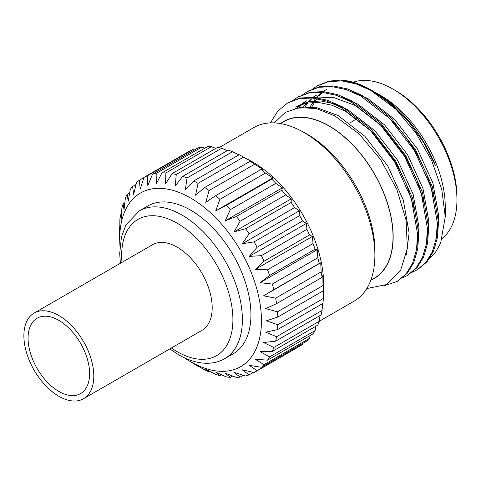 <?xml version="1.0" encoding="UTF-8"?>
<svg xmlns="http://www.w3.org/2000/svg" width="481" height="481" viewBox="0 0 481 481"><rect width="100%" height="100%" fill="white"/><g stroke="black" fill="none" stroke-linecap="round" stroke-linejoin="round"><path stroke-width="0.72" d="M83.562 398.713L201.954 330.357A49.441 28.541 -120 0 0 201.954 273.268A49.441 28.541 -120 0 0 152.513 244.727L34.121 313.083A49.441 28.541 -120 0 0 26.545 352.699A49.441 28.541 -120 0 0 58.838 396.266A49.441 28.541 -120 0 0 83.562 398.713A49.441 28.541 -120 0 0 83.562 341.624A49.441 28.541 -120 0 0 34.121 313.083M58.838 391.42A43.506 25.12 -120 0 0 80.592 393.572A43.506 25.12 -120 0 0 80.592 343.338A43.506 25.12 -120 0 0 37.085 318.218A43.506 25.12 -120 0 0 30.417 353.078A43.506 25.12 -120 0 0 58.838 391.42M184.421 357.804A100.234 57.87 -120 0 0 187.722 359.956L195.43 364.766A112.061 64.701 -120 0 0 198.064 366.36L198.304 366.215M119.805 226.695L119.42 226.924A112.061 64.701 -120 0 0 119.42 231.992L119.769 242.25A100.234 57.87 -120 0 0 119.979 246.188M121.501 214.255L120.497 214.839A112.061 64.701 -120 0 0 119.883 219.51L119.793 230.255L119.42 226.924M124.795 202.952L123.094 203.932A112.061 64.701 -120 0 0 121.885 208.105L121.218 219.366L120.497 214.839M129.654 192.971L127.164 194.408A112.061 64.701 -120 0 0 125.373 198.01L124.038 209.632L123.094 203.932M136.045 184.482L132.618 186.46A112.061 64.701 -120 0 0 130.291 189.418L128.205 201.232L127.164 194.408M211.369 146.699L165.879 172.962A112.061 64.701 -120 0 0 161.935 172.907L207.419 146.645A112.061 64.701 -120 0 1 211.369 146.699L215.843 148.37M201.647 147.162L156.157 173.425A112.061 64.701 -120 0 0 152.513 174.158L198.004 147.895A112.061 64.701 -120 0 1 201.647 147.162L204.834 148.136M143.921 177.609L139.364 180.237A112.061 64.701 -120 0 0 136.538 182.491L133.628 194.342L132.618 186.46M143.999 177.375L189.484 151.112A112.061 64.701 -120 0 1 192.749 149.603L147.258 175.866A112.061 64.701 -120 0 0 143.999 177.375L140.211 189.081L139.364 180.237M172.066 173.647L217.55 147.384A112.061 64.701 -120 0 1 221.729 148.232L176.244 174.495A112.061 64.701 -120 0 0 172.066 173.647L165.512 183.982L165.879 172.962M182.714 176.365L228.198 150.102A112.061 64.701 -120 0 1 232.527 151.719L187.037 177.982A112.061 64.701 -120 0 0 182.714 176.365L175.252 185.955L176.244 174.495M193.669 181.006L239.159 154.744A112.061 64.701 -120 0 1 241.161 155.784A112.061 64.701 -120 0 1 243.548 157.101L198.064 183.363A112.061 64.701 -120 0 0 193.669 181.006L185.335 189.718L187.037 177.982M323.286 290.789L277.802 317.045L266.402 320.809L277.802 324.747A112.061 64.701 -120 0 1 277.495 329.629L322.979 303.367A112.061 64.701 -120 0 0 323.286 298.485L323.286 290.789A112.061 64.701 -120 0 0 322.979 285.552L322.877 275.589L322.054 277.387L276.569 303.649A112.061 64.701 -120 0 0 275.655 298.16L321.14 271.897L320.743 262.794L319.3 263.438A112.061 64.701 -120 0 0 317.797 257.804L317.244 249.657L315.085 249.2A112.061 64.701 -120 0 0 313.023 243.53L312.434 236.442L309.493 234.962L264.003 261.225A112.061 64.701 -120 0 0 261.423 255.627L306.908 229.365L306.415 223.406L302.621 220.995A112.061 64.701 -120 0 0 299.573 215.584L299.302 210.792L294.612 207.57L249.128 233.832A112.061 64.701 -120 0 0 245.665 228.709L291.155 202.447L291.233 198.851L285.624 194.949A112.061 64.701 -120 0 0 281.818 190.217L282.371 187.824L275.823 183.381A112.061 64.701 -120 0 0 271.753 179.13L272.871 177.91L265.41 173.088L219.925 199.35A112.061 64.701 -120 0 0 215.662 195.659L261.147 169.402L262.939 169.318L254.581 164.274L209.097 190.53A112.061 64.701 -120 0 0 204.726 187.482L250.21 161.219L252.753 162.199L243.548 157.101M254.581 164.274A112.061 64.701 -120 0 0 250.21 161.219M319.3 263.438L273.815 289.694A112.061 64.701 -120 0 0 272.312 284.061L317.797 257.804M315.085 249.2L269.6 275.463A112.061 64.701 -120 0 0 267.538 269.793L313.023 243.53M302.621 220.995L257.137 247.252A112.061 64.701 -120 0 0 254.082 241.847L299.573 215.584M309.493 234.962A112.061 64.701 -120 0 0 306.908 229.365M285.624 194.949L240.139 221.212A112.061 64.701 -120 0 0 236.333 216.48L281.818 190.217M294.612 207.57A112.061 64.701 -120 0 0 291.155 202.447M275.823 183.381L230.339 209.644A112.061 64.701 -120 0 0 226.268 205.393L271.753 179.13M265.41 173.088A112.061 64.701 -120 0 0 261.147 169.402M198.064 366.36L195.569 364.61L204.726 369.937A112.061 64.701 -120 0 0 209.097 371.927L209.938 371.44M209.097 371.927L205.754 369.258L215.662 374.38A112.061 64.701 -120 0 0 219.925 375.619L221.44 374.741M219.925 375.619L215.686 372.132L226.268 376.9A112.061 64.701 -120 0 0 230.339 377.351L232.618 376.034M230.339 377.351L225.18 373.184L236.333 377.435A112.061 64.701 -120 0 0 240.139 377.098L243.314 375.264M309.493 338.377A112.061 64.701 -120 0 1 306.908 340.993L261.423 367.256A112.061 64.701 -120 0 0 264.003 364.64L309.493 338.377L310.197 335.522M315.085 330.603A112.061 64.701 -120 0 1 313.023 333.892L267.538 360.149A112.061 64.701 -120 0 0 269.6 356.866L315.085 330.603L315.885 326.238M240.139 377.098L234.049 372.39L245.665 375.98A112.061 64.701 -120 0 0 249.128 374.855L253.379 372.402M249.128 374.855L242.117 369.769L254.082 372.565A112.061 64.701 -120 0 0 254.659 372.24A112.061 64.701 -120 0 0 257.137 370.677L302.621 344.414L302.994 343.254M254.659 372.24L300.15 345.977A112.061 64.701 -120 0 0 302.621 344.414M319.3 321.236A112.061 64.701 -120 0 1 317.797 325.132L272.312 351.395A112.061 64.701 -120 0 0 273.815 347.498L319.3 321.236L320.021 315.542M322.054 310.461A112.061 64.701 -120 0 1 321.14 314.893L275.655 341.155A112.061 64.701 -120 0 0 276.569 336.718L322.054 310.461L322.571 303.607M277.802 324.747L323.286 298.485M322.054 277.387A112.061 64.701 -120 0 0 321.14 271.897M370.845 280.164L374.29 278.174A90.416 52.201 -120 0 0 388.149 205.724A90.416 52.201 -120 0 0 329.082 126.046A90.416 52.201 -120 0 0 283.874 121.573L280.435 123.557M280.862 123.31A90.614 52.315 60 0 1 329.082 125.884A90.614 52.315 60 0 1 389.063 208.477A90.614 52.315 60 0 1 371.278 279.918M366.817 288.534L386.459 284.608L400.523 270.737L407.341 248.443L406.108 220.268L396.843 189.418L380.585 159.47L359.121 133.965L334.848 115.897L316.642 108.694L299.819 107.504L285.389 112.32L274.302 122.895M288.167 102.669L300.168 98.01L313.396 97.3L327.729 100.319L342.316 106.788L371.254 129.287L395.875 161.309L412.53 197.938L418.783 233.532L417.688 249.056L413.768 262.608L407.173 273.34L397.739 281.06M298.034 96.97L310.029 92.316L323.256 91.6L337.59 94.619L352.182 101.094L381.12 123.587L405.742 155.616L422.396 192.238L428.649 227.832L427.555 243.362L423.635 256.92L417.033 267.652L407.605 275.366M307.9 91.276L319.889 86.622L333.117 85.907L347.456 88.925L362.049 95.394L390.987 117.893L415.608 149.916L432.263 186.544L438.516 222.138L437.421 237.668L433.495 251.226L426.9 261.959L417.472 269.667M317.767 85.582L328.902 81.115L341.071 80.086L356.343 83.435L372.053 90.542M341.071 80.086A104.648 60.42 60 0 1 371.26 90.079L391.636 104.473L408.97 122.102L423.857 142.839L435.395 165.434A97.054 56.03 -120 0 0 376.629 93.182A97.054 56.03 -120 0 0 374.783 92.142M325.258 90.013L321.693 92.382M320.562 93.272L317.352 96.26M316.342 97.36L310.185 106.626M433.772 196.855L426.4 173.226L414.911 150.319L401.779 131.56L386.327 115.169M315.392 95.713L311.826 98.076M310.696 98.972L303.637 106.686M423.905 202.549L416.534 178.92L405.044 156.018L382.167 126.341L355.285 105.501L333.345 97.378L313.329 98.1M305.525 101.407L301.96 103.776M300.829 104.666L297.619 107.654M414.039 208.249L406.667 184.62L395.178 161.712L372.3 132.034L345.418 111.201L331.86 105.213L318.542 102.423L306.253 103.102L295.659 107.107M270.418 122.889L277.784 111.129L287.566 103.006L298.96 98.707L312.187 97.992L326.527 101.01L341.119 107.479L370.057 129.978L394.679 162.001L411.333 198.629L417.586 234.223L416.486 249.753L412.566 263.311L405.97 274.044L397.144 281.415L384.151 285.714M292.719 100.541L297.432 97.312L308.826 93.007L322.054 92.292L336.393 95.31L350.986 101.78L379.924 124.278L404.545 156.307L421.2 192.929L427.453 228.523L426.352 244.053L422.432 257.612L415.837 268.344L407.01 275.715L401.827 278.138M302.585 94.847L307.281 91.624L318.693 87.314L331.92 86.598L346.254 89.616L360.852 96.086L389.784 118.585L414.412 150.607L431.066 187.235L437.319 222.829L436.219 238.36L432.299 251.918L425.703 262.65L416.877 270.021L411.694 272.444M312.452 89.147L317.165 85.919L328.559 81.62L341.787 80.904L356.12 83.916L370.719 90.392L396.146 109.434A104.648 60.42 60 0 0 371.26 90.079M295.304 108.297L315.626 107.263L338.017 115.47L364.899 136.309L387.776 165.987L403.27 199.928L409.115 232.912L406.337 254.882M298.13 105.682L308.718 101.677L321.007 100.998L334.325 103.788L347.883 109.776L374.765 130.616L397.643 160.287L413.137 194.228L418.975 227.212L416.979 246.41M299.08 107.329L302.194 104.185M303.295 103.241L306.776 100.721M341.997 97.409L357.75 104.076L384.632 124.916L407.509 154.593L423.003 188.534L428.842 221.519L426.845 240.71M305.225 106.584L307.966 102.784M308.946 101.629L312.061 98.491M313.161 97.547L316.642 95.028M351.864 91.715L367.616 98.383L394.498 119.222L417.376 148.894L432.87 182.834L438.708 215.819L436.712 235.017M311.91 106.764L317.833 97.09M318.813 95.935L321.927 92.791M323.028 91.847L326.509 89.328M427.399 260.522L435.016 253.102L440.644 243.121L445.25 216.835L441.798 189.562L431.776 160.828L416.113 133.285L396.146 109.434M373.996 91.721A97.054 56.03 -120 0 0 366.702 88.282M445.25 216.835L445.25 206.788A90.614 52.315 -120 0 0 381.18 95.809L376.629 93.182M442.304 238.438A90.416 52.201 -120 0 0 456.95 199.874A90.416 52.201 -120 0 0 393.019 89.135A90.416 52.201 -120 0 0 353.162 82.227M352.838 82.341A90.416 52.201 -120 0 0 351.936 82.678M393.019 89.135L395.388 90.506A87.067 50.271 -120 0 1 456.95 197.138L456.95 199.874M430.519 184.62A56.71 32.744 60 0 1 430.561 185.672M319.288 321.266L354.124 301.154A100.234 57.87 -120 0 0 374.831 258.297L374.958 254.497A95.827 55.327 -120 0 0 304.72 132.834L301.359 131.036A100.234 57.87 -120 0 0 253.89 127.543L219.059 147.655M374.831 258.297A100.234 57.87 -120 0 0 301.359 131.036M323.328 297.192L323.641 287.854A100.234 57.87 -120 0 0 250.168 160.594L241.161 155.784M194.378 149.988L192.749 149.603M227.26 150.643L221.729 148.232M238.913 154.888L232.527 151.719M277.802 317.045A112.061 64.701 -120 0 0 277.495 311.808L322.979 285.552M261.423 367.256L249.23 365.374L257.137 370.677M267.538 360.149L255.249 359.283L264.003 364.64M272.312 351.395L260.059 351.617L269.6 356.866M275.655 341.155L263.558 342.526L273.815 347.498M277.495 329.629L265.686 332.191L276.569 336.718M276.569 303.649L265.686 308.604L277.495 311.808M273.815 289.694L263.558 295.809L275.655 298.16M269.6 275.463L260.059 282.678L272.312 284.061M264.003 261.225L255.249 269.462L267.538 269.793M257.137 247.252L249.23 256.421L261.423 255.627M249.128 233.832L242.117 243.807L254.082 241.847M240.139 221.212L234.049 231.872L245.665 228.709M230.339 209.644L225.18 220.839L236.333 216.48M219.925 199.35L215.686 210.931L226.268 205.393M209.097 190.53L205.754 202.333L215.662 195.659M198.064 183.363L195.569 195.214L204.726 187.482M187.722 359.956A100.234 57.87 -120 0 0 190.584 361.676A100.234 57.87 -120 0 0 261.46 320.46A100.234 57.87 -120 0 0 190.073 197.703A100.234 57.87 -120 0 0 119.769 242.25M156.157 173.425L156.307 183.856L161.935 172.907M147.258 175.866L147.823 185.564L152.513 174.158M224.699 358.7L233.261 353.751A85.353 49.278 -120 0 0 233.261 255.195A85.353 49.278 -120 0 0 147.907 205.916L139.346 210.858A85.353 49.278 60 0 1 224.699 260.137A85.353 49.278 60 0 1 224.699 358.7C219.059 361.91 212.788 363.438 205.874 363.269C197.006 362.981 187.939 360.161 178.673 354.804L169.799 348.923M272.871 177.91L215.686 210.931M282.371 187.824L225.18 220.839M299.302 210.792L242.117 243.807M291.233 198.851L234.049 231.872M312.434 236.442L255.249 269.462M306.415 223.406L249.23 256.421M317.244 249.657L260.059 282.678M320.743 262.794L263.558 295.809M171.416 347.991A78.656 45.412 -120 0 0 177.285 351.737A78.656 45.412 -120 0 0 232.87 317.34A78.656 45.412 -120 0 0 173.37 221.188A78.656 45.412 -120 0 0 121.976 262.355M397.144 281.415L398.34 280.724M407.01 275.721L408.207 275.024M416.877 270.021L418.073 269.33M287.566 103.006L288.762 102.315M297.432 97.312L298.629 96.621M307.299 91.612L308.495 90.927M317.165 85.919L318.362 85.227M349.771 123.076L356.89 118.597M139.346 210.858L125.974 224.874L121.446 236.917L119.709 253.439L120.364 263.287"/></g></svg>
